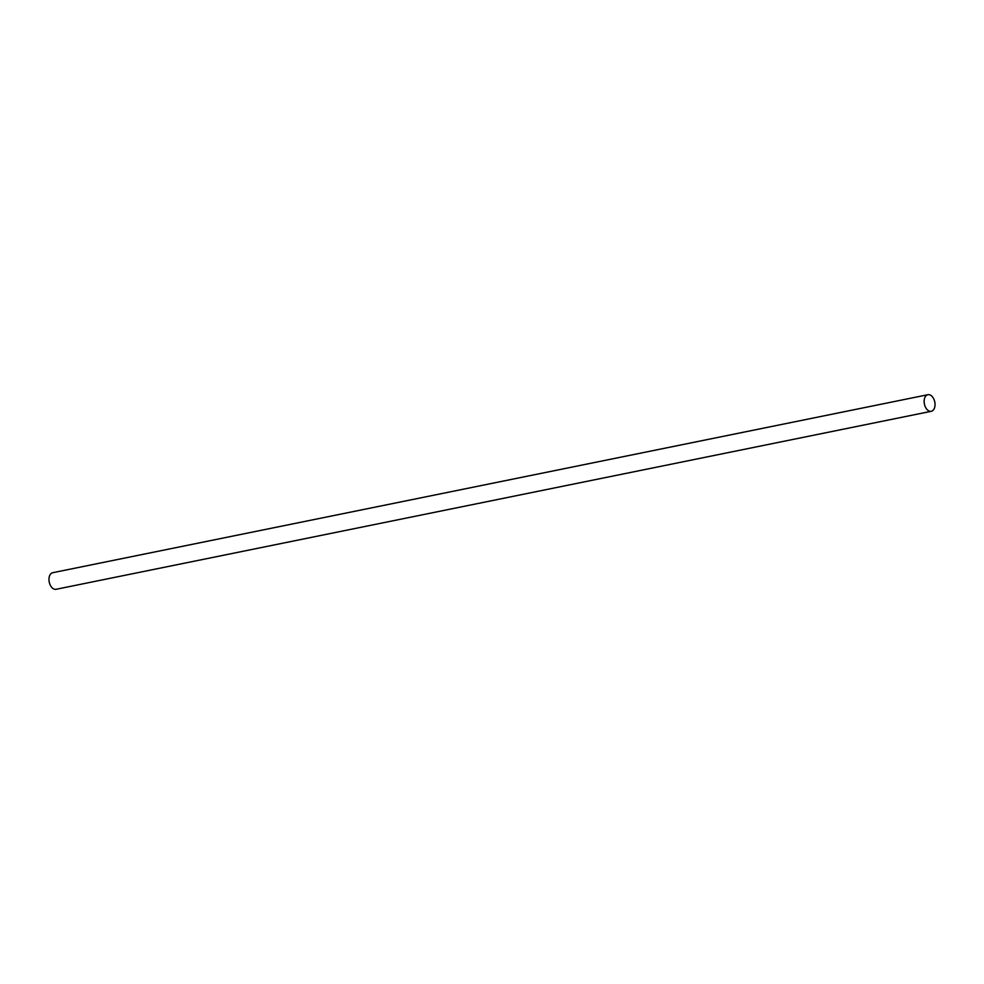 <?xml version="1.0" encoding="UTF-8"?>
<svg xmlns="http://www.w3.org/2000/svg" width="984" height="984" viewBox="0 0 984 984"><rect width="100%" height="100%" fill="white"/><g stroke="black" fill="none" stroke-linecap="round" stroke-linejoin="round"><path stroke-width="1.48" d="M928.146 394.67A8.462 5.277 78.5 0 0 927.912 394.707A8.462 5.277 78.5 0 0 924.382 403.871A8.462 5.277 78.5 0 0 931.048 411.337A8.462 5.277 78.5 0 0 931.282 411.3A8.462 5.277 78.5 0 0 934.8 402.136A8.462 5.277 78.5 0 0 928.146 394.67M52.951 572.663A8.462 5.277 78.5 0 0 52.718 572.7A8.462 5.277 78.5 0 0 49.2 581.864A8.462 5.277 78.5 0 0 55.854 589.33A8.462 5.277 78.5 0 0 56.088 589.293A8.462 5.277 78.5 0 0 56.322 589.231M927.912 394.707L52.718 572.7M931.282 411.3L56.088 589.293"/></g></svg>

